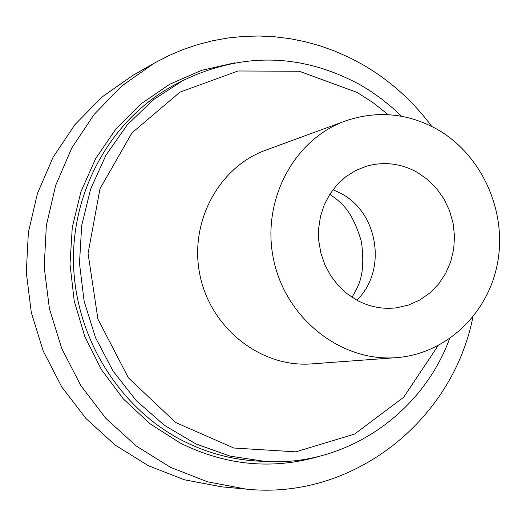 <?xml version="1.0" encoding="UTF-8"?>
<svg xmlns="http://www.w3.org/2000/svg" width="526" height="526" viewBox="0 0 526 526"><rect width="100%" height="100%" fill="white"/><g stroke="black" fill="none" stroke-linecap="round" stroke-linejoin="round"><path stroke-width="0.79" d="M472.894 317.073C452.367 421.096 352.545 500.41 246.175 489.114L207.52 481.809L170.431 467.298L136.175 445.956L105.956 418.44L80.853 385.63L61.779 348.613L49.411 308.67L44.21 267.188L46.327 225.601L55.671 185.356L71.858 147.826L94.266 114.267L122.071 85.751L154.269 63.159L168.267 55.868L182.719 49.681L197.552 44.631L212.682 40.726L228.021 37.984L243.505 36.412L259.042 36.005L274.552 36.761L289.957 38.668L305.192 41.712L320.163 45.861L334.812 51.101L349.067 57.387L362.848 64.691C389.911 80.439 412.884 101.012 431.761 126.418M417.138 172.278C400.74 163.297 383.73 161.311 366.122 166.315L355.464 170.641L345.687 176.841L337.061 184.757L329.855 194.166L324.279 204.792L320.505 216.331L318.644 228.455L318.756 240.796L320.84 253.006L324.831 264.716L330.617 275.585L338.027 285.296L346.838 293.561L356.779 300.155C369.495 306.947 382.783 309.492 396.643 307.789L408.623 305.014L419.853 299.984L429.979 292.877L438.671 283.922L445.653 273.421L450.716 261.724L453.695 249.199L454.503 236.259L453.116 223.313L449.585 210.781L444.016 199.052L436.587 188.505L427.533 179.484L417.138 172.278M246.175 489.114L221.814 486.846L184.35 479.771L148.417 465.747L115.247 445.134L85.994 418.558L61.713 386.873L43.263 351.138L31.317 312.575L26.3 272.521L28.371 232.36L37.438 193.483L53.126 157.208L74.85 124.754L101.801 97.159L133.019 75.271L154.269 63.159M437.369 129.429C481.56 154.743 506.821 210.38 497.787 261.698C488.93 313.042 446.449 353.985 396.328 357.654C341.315 362.112 286.144 318.986 273.744 260.278C260.837 201.668 293.324 139.64 345.273 121.013C376.925 110.21 407.624 113.018 437.369 129.429M449.559 338.79C421.76 414.021 345.72 466.483 265.426 461.48L230.033 456.108L195.909 443.924L164.29 425.258L136.339 400.713L113.11 371.126L95.482 337.547L84.127 301.181L79.479 263.375L81.688 225.516L90.656 188.979L106.002 155.098L127.114 125.056L153.178 99.881L183.206 80.399C243.255 51.831 302.397 53.382 360.645 85.061L370.048 90.807L382.073 99.296L393.461 108.672L401.548 116.259M234.885 62.785L201.373 70.405L169.661 84.265L140.823 103.997L115.851 129.034L95.64 158.596L80.932 191.734L72.272 227.337L70.004 264.197L74.238 301.043L84.837 336.601L101.419 369.627L123.393 398.997L149.969 423.732L180.201 443.023C225.963 465.628 272.488 470.027 319.769 456.22M332.951 189.708L341.137 193.542C378.648 212.964 387.241 271.265 356.779 300.155M183.206 80.399L176.315 83.976C114.247 116.101 72.503 186.585 73.462 261.251C74.488 335.897 118.403 407.558 182.226 440.446C206.258 452.728 231.407 459.599 257.668 461.065L265.426 461.48M396.328 357.654L311.839 363.88C261.54 367.93 211.347 329.079 200.169 276.15C188.532 223.313 218.237 167.229 265.735 150.18L345.273 121.013M438.013 345.766L403.685 397.242L354.59 434.082L295.809 451.847L233.774 448.014L175.631 422.49L128.39 377.832L97.928 319.15L88.072 253.473L99.973 188.788L131.987 132.861L179.964 92.142L238.008 70.984L299.327 71.26L357.101 92.418L373.164 102.734L388.155 114.661M352.045 297.321C357.812 286.466 365.938 277.103 361.461 241.789C351.394 207.632 339.448 201.524 329.809 194.239"/></g></svg>
